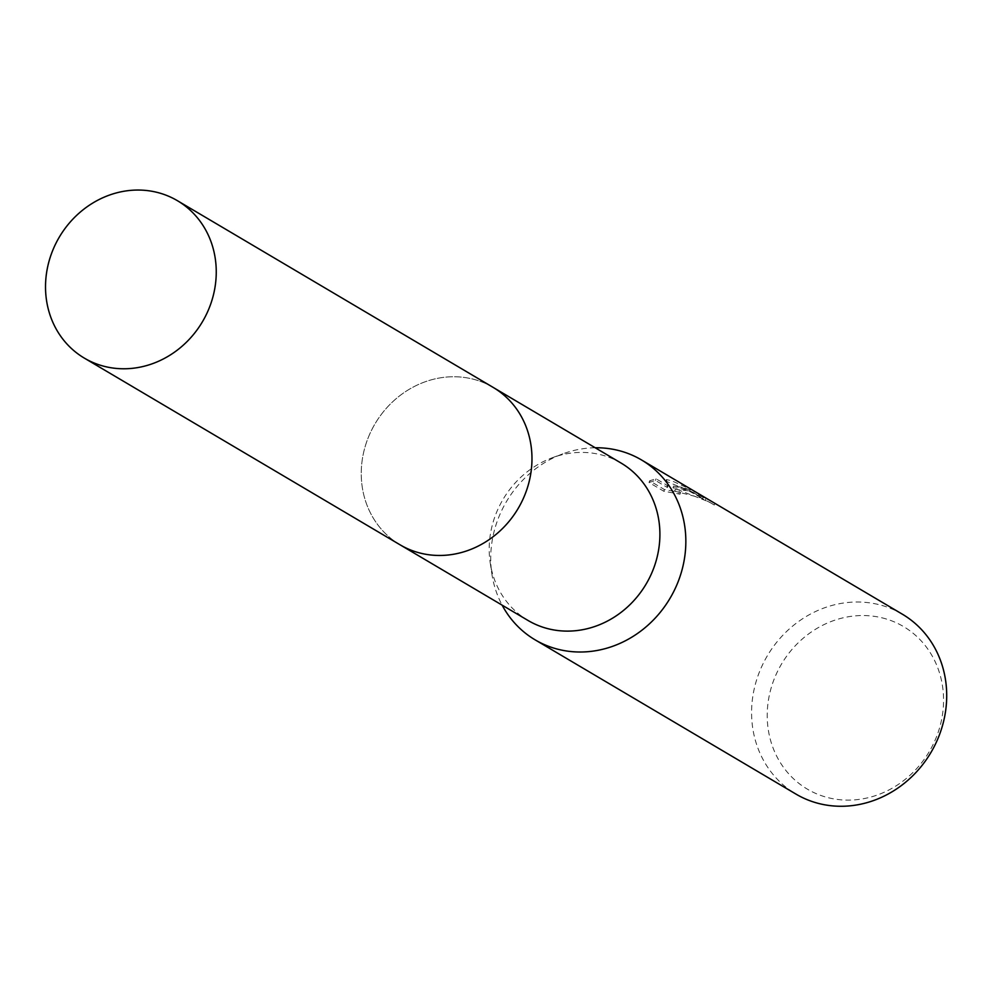 <?xml version="1.0" encoding="UTF-8"?>
<svg xmlns="http://www.w3.org/2000/svg" width="996" height="996" viewBox="0 0 996 996"><rect width="100%" height="100%" fill="white"/><g stroke="black" fill="none" stroke-linecap="round" stroke-linejoin="round"><path stroke-width="0.75" stroke-dasharray="4.98 3.74" d="M621.081 463.065A91.433 83.129 -59.4 0 0 604.497 455.77A91.433 83.129 -59.4 0 0 552.27 457.749A91.433 83.129 -59.4 0 0 490.194 562.728A91.433 83.129 -59.4 0 0 528.017 620.458M476.561 380.111A91.433 83.129 -59.4 0 0 370.412 432.613A91.433 83.129 -59.4 0 0 400.068 544.812A91.433 83.129 -59.4 0 0 416.664 552.108A91.433 83.129 -59.4 0 0 522.813 499.606A91.433 83.129 -59.4 0 0 493.145 387.407A91.433 83.129 -59.4 0 0 476.561 380.111M595.21 447.764A104.505 95.018 -59.4 0 0 562.815 453.852A104.505 95.018 -59.4 0 0 491.862 573.833A104.505 95.018 -59.4 0 0 502.133 605.157M710.522 500.764L684.912 488.501L673.582 486.11L683.144 487.455L696.453 492.485M902.339 614.183A104.505 95.018 -59.4 0 0 883.377 605.854A104.505 95.018 -59.4 0 0 762.052 665.851A104.505 95.018 -59.4 0 0 795.953 794.086M693.652 490.791L672.176 480.968L666.473 479.537L668.03 485.861L656.053 478.79L649.641 480.807L664.419 489.534L680.617 492.51L675.213 489.459L688.883 490.841L705.903 498.56A104.505 95.018 120.6 0 1 712.875 502.158M886.316 619.002A94.446 85.868 -59.4 0 0 772.821 682.746A94.446 85.868 -59.4 0 0 824.451 796.651A94.446 85.868 -59.4 0 0 937.958 732.907A94.446 85.868 -59.4 0 0 886.316 619.002M649.043 482.525L655.468 480.458L667.445 487.542L665.901 481.18L692.668 492.223L702.653 498.61L689.145 491.065L680.38 488.625L673.01 487.754L709.252 502.034L714.269 505.022A102.762 93.437 -59.4 0 0 712.837 504.15A102.762 93.437 -59.4 0 0 705.33 500.204L701.147 497.938L674.628 491.128L680.044 494.178L663.822 491.252L649.043 482.525L649.641 480.807M705.33 500.204L705.903 498.56M673.01 487.754L673.582 486.11M702.653 498.61L703.251 496.892M665.901 481.18L666.473 479.537M667.445 487.542L668.03 485.861M655.468 480.458L656.053 478.79M663.822 491.252L664.419 489.534M680.044 494.178L680.617 492.51M714.269 505.022L714.854 503.329M494.141 387.992L493.145 387.407A91.433 83.141 -59.4 0 0 366.665 441.826A91.433 83.141 -59.4 0 0 400.068 544.812L401.064 545.397M490.194 562.728L491.862 573.833M552.27 457.749L562.815 453.852M692.668 492.223L697.287 494.962M709.252 502.034L712.837 504.15M675.213 489.459L674.628 491.128"/><path stroke-width="1.49" d="M401.064 545.397L528.017 620.458A91.433 83.129 -59.4 0 0 544.6 627.754A91.433 83.129 -59.4 0 0 650.749 575.252A91.433 83.129 -59.4 0 0 621.081 463.065L494.141 387.992M502.133 605.157A104.505 95.018 -59.4 0 0 535.089 639.83A104.505 95.018 -59.4 0 0 554.05 648.172A104.505 95.018 -59.4 0 0 675.375 588.163A104.505 95.018 -59.4 0 0 641.474 459.928A104.505 95.018 -59.4 0 0 622.5 451.599A104.505 95.018 -59.4 0 0 595.21 447.764M535.089 639.83L795.953 794.086A104.505 95.018 -59.4 0 0 814.915 802.427A104.505 95.018 -59.4 0 0 936.24 742.418A104.505 95.018 -59.4 0 0 902.339 614.183L713.721 502.656A104.505 95.018 120.6 0 1 714.854 503.329L641.474 459.928M696.453 492.485L698.109 493.418M712.875 502.158A104.505 95.018 120.6 0 1 713.721 502.656M210.828 303.693A91.433 83.141 -59.4 0 0 177.437 200.706A91.433 83.141 -59.4 0 0 50.945 255.138A91.433 83.141 -59.4 0 0 84.349 358.124A91.433 83.141 -59.4 0 0 210.828 303.693M84.349 358.124L400.068 544.812A91.433 83.141 -59.4 0 0 526.548 490.393A91.433 83.141 -59.4 0 0 493.157 387.407L177.437 200.706"/></g></svg>
